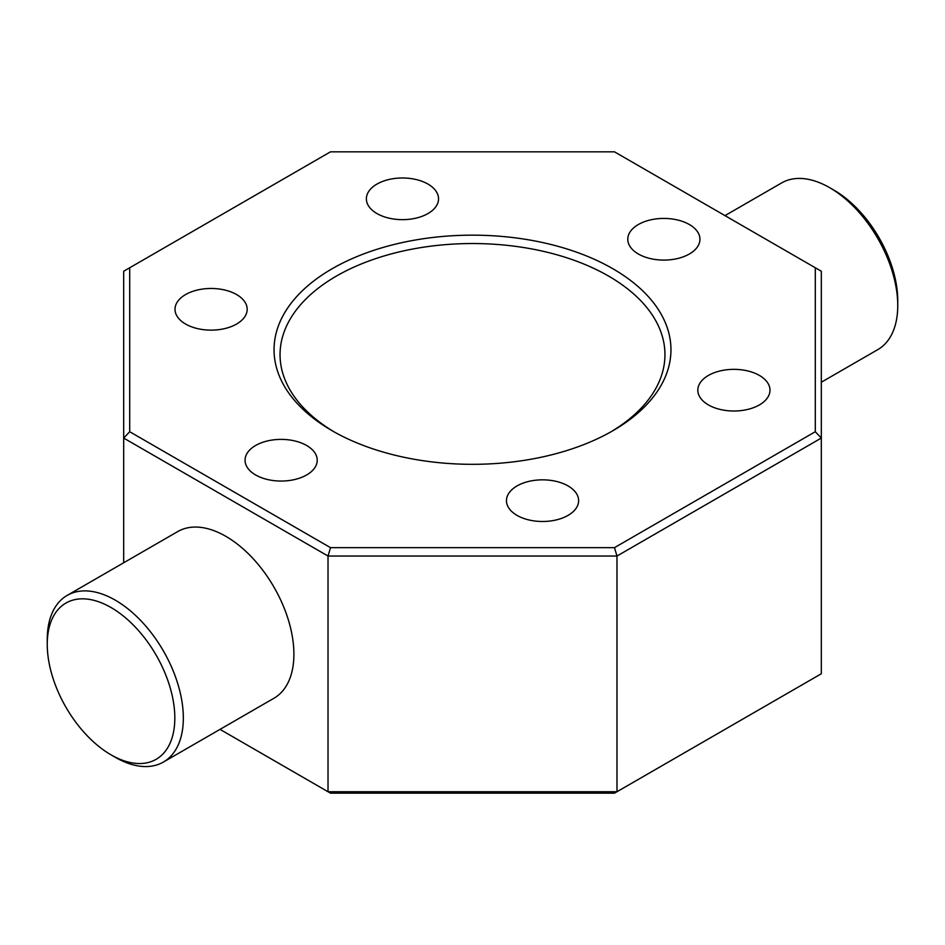 <?xml version="1.0" encoding="UTF-8"?>
<svg xmlns="http://www.w3.org/2000/svg" width="945" height="945" viewBox="0 0 945 945"><rect width="100%" height="100%" fill="white"/><g stroke="black" fill="none" stroke-linecap="round" stroke-linejoin="round"><path stroke-width="1.42" d="M759.426 375.448A36.087 20.837 0 0 0 720.102 370.936A36.087 20.837 0 0 0 697.823 390.179A36.087 20.837 0 0 0 708.396 404.909A36.087 20.837 0 0 0 747.719 409.421A36.087 20.837 0 0 0 769.986 390.179A36.087 20.837 0 0 0 759.426 375.448M568.063 485.931A36.087 20.837 0 0 0 528.739 481.418A36.087 20.837 0 0 0 506.461 500.661A36.087 20.837 0 0 0 517.033 515.391A36.087 20.837 0 0 0 556.357 519.904A36.087 20.837 0 0 0 578.623 500.661A36.087 20.837 0 0 0 568.063 485.931M306.653 445.497A36.087 20.837 0 0 0 267.329 440.972A36.087 20.837 0 0 0 245.05 460.227A36.087 20.837 0 0 0 255.622 474.957A36.087 20.837 0 0 0 294.946 479.469A36.087 20.837 0 0 0 317.225 460.227A36.087 20.837 0 0 0 306.653 445.497M236.604 294.568A36.087 20.837 0 0 0 197.281 290.056A36.087 20.837 0 0 0 175.014 309.298A36.087 20.837 0 0 0 185.574 324.029A36.087 20.837 0 0 0 224.898 328.553A36.087 20.837 0 0 0 247.177 309.298A36.087 20.837 0 0 0 236.604 294.568M427.967 184.086A36.087 20.837 0 0 0 388.643 179.574A36.087 20.837 0 0 0 366.377 198.816A36.087 20.837 0 0 0 376.937 213.546A36.087 20.837 0 0 0 416.261 218.071A36.087 20.837 0 0 0 438.539 198.816A36.087 20.837 0 0 0 427.967 184.086M689.377 224.532A36.087 20.837 0 0 0 650.054 220.008A36.087 20.837 0 0 0 627.775 239.262A36.087 20.837 0 0 0 638.347 253.992A36.087 20.837 0 0 0 677.671 258.505A36.087 20.837 0 0 0 699.95 239.262A36.087 20.837 0 0 0 689.377 224.532M332.167 430.766A198.462 114.581 180 0 1 332.167 430.755A198.462 114.581 180 0 1 332.167 268.723A198.462 114.581 180 0 1 612.832 268.723A198.462 114.581 180 0 1 612.832 430.755A198.462 114.581 180 0 1 332.167 430.766M610.671 431.983A192.449 111.108 0 0 0 664.949 354.647A192.449 111.108 0 0 0 608.58 276.082A192.449 111.108 0 0 0 398.849 251.996A192.449 111.108 0 0 0 280.051 354.647A192.449 111.108 0 0 0 334.329 431.983M115.29 757.299L111.037 754.842A90.212 52.081 -120 0 0 174.825 718.011A90.212 52.081 -120 0 0 111.037 607.529A90.212 52.081 -120 0 0 47.25 644.36A90.212 52.081 -120 0 0 111.037 754.842L115.29 757.299A96.225 55.554 60 0 0 163.402 762.06L273.967 698.237A96.225 55.554 -120 0 0 288.721 621.125A96.225 55.554 -120 0 0 225.855 536.335A96.225 55.554 -120 0 0 177.743 531.562L67.178 595.397A96.225 55.554 60 0 1 115.29 600.169A96.225 55.554 60 0 1 178.156 684.96A96.225 55.554 60 0 1 163.402 762.06M833.962 190.158L829.71 187.701L833.962 190.158A90.212 52.081 60 0 1 897.75 300.64L897.75 305.554A96.225 55.554 -120 0 0 829.71 187.701L829.71 187.701A96.225 55.554 -120 0 0 781.598 182.94L724.98 215.625M821.311 382.229L877.822 349.603A96.225 55.554 -120 0 0 897.75 305.554M815.299 267.766L614.486 151.826L330.514 151.826L129.701 267.766L129.701 431.723L330.514 547.651L614.486 547.651L815.299 431.723L815.299 267.766L821.311 271.239L821.311 438.067L616.979 556.038L328.021 556.038L123.689 438.067L123.689 562.771M129.701 431.723L123.689 438.067L123.689 271.239L129.701 267.766M220.02 729.375L328.021 791.733L616.979 791.733L821.311 673.761L821.311 438.067L815.299 431.723M330.514 547.651L328.021 556.038L328.021 791.733L330.514 793.174L614.486 793.174L616.979 791.733L616.979 556.038L614.486 547.651M47.25 644.36L47.25 639.446A96.225 55.554 60 0 1 67.178 595.397"/></g></svg>
